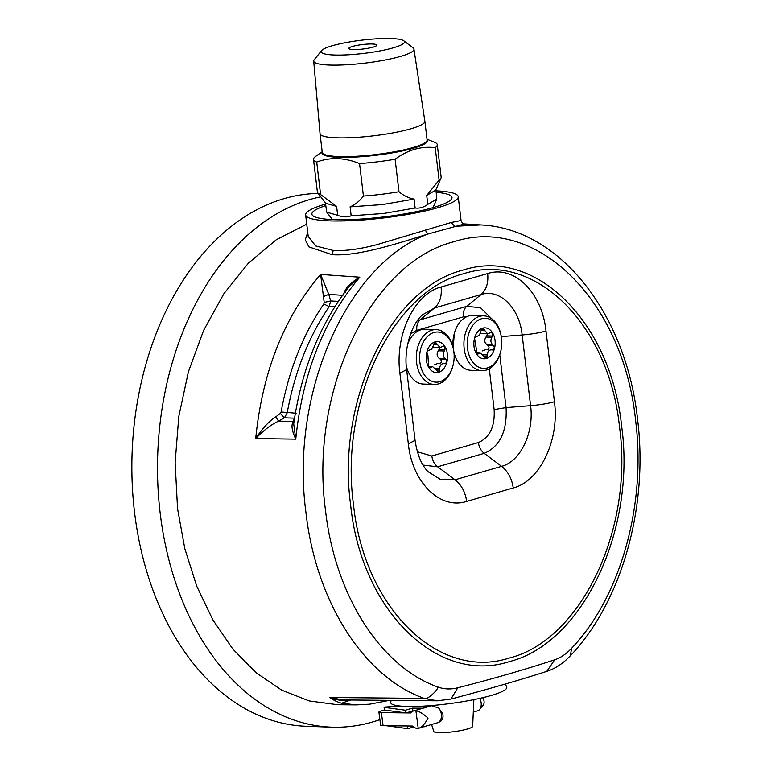 <?xml version="1.0" encoding="UTF-8"?>
<svg xmlns="http://www.w3.org/2000/svg" width="771" height="771" viewBox="0 0 771 771"><rect width="100%" height="100%" fill="white"/><g stroke="black" fill="none" stroke-linecap="round" stroke-linejoin="round"><path stroke-width="1.16" d="M479.707 698.381A8.818 6.245 73.9 0 1 481.143 702.718A8.818 6.245 73.9 0 1 479.533 709.571A8.818 6.245 73.9 0 1 478.377 710.592L473.307 712.076M479.533 709.571L483.051 705.417A5.484 3.884 -106.1 0 0 484.053 701.157A5.484 3.884 -106.1 0 0 482.675 697.697M473.866 699.625L472.662 726.359A19.603 2.891 172.5 0 1 467.39 729.009A19.603 2.891 172.5 0 1 446.486 732.45A19.603 2.891 172.5 0 1 433.813 731.486L431.587 724.499M505.381 684.002L506.663 687.019A58.509 8.626 172.5 0 1 491.04 695.519A58.509 8.626 172.5 0 1 426.816 705.908A58.509 8.626 172.5 0 1 390.752 702.323L391.032 700.376M413.863 710.852L405.729 712.905L410.972 712.963A9.011 6.38 73.9 0 1 413.719 710.891A9.011 6.38 73.9 0 1 415.916 710.795C418.971 711.17 423.019 713.599 428.059 718.09C424.484 724.634 421.207 728.055 418.229 728.325A9.011 6.38 73.9 0 1 412.697 726.031L407.454 725.974L407.811 728.662L386.522 725.733M424.069 708.057A9.011 6.38 73.9 0 1 425.139 707.595L431.519 705.754L438.641 707.99A9.011 6.38 73.9 0 1 441.369 714.245A9.011 6.38 73.9 0 1 437.398 722.822A9.011 6.38 -106.1 0 1 437.35 722.832L418.229 728.325L415.916 710.795M438.641 707.99L442.785 713.84C443.489 717.281 442.621 719.902 440.202 721.704L440 721.752M440.202 721.704L439.875 721.791A0.781 0.559 73.9 0 1 439.778 721.829L437.398 722.822M425.139 707.595A9.011 6.38 73.9 0 1 426.469 707.412M422.219 708.645A9.011 6.38 -106.1 0 0 420.879 708.819L413.719 710.891M425.332 707.537L424.349 707.527M423.963 726.706L424.599 726.706M422.161 708.26L412.533 708.144L405.373 710.216L405.729 712.905L381.366 712.626A7.835 1.156 172.5 0 1 378.908 712.115A7.835 1.156 172.5 0 1 381.019 711.016L384.45 710.024L384.093 707.335L385.163 707.026L401.026 706.13M378.908 712.115L380.633 725.183A7.835 1.156 -7.5 0 0 383.091 725.694L407.454 725.974M412.533 708.144L412.89 710.833M418.778 706.342L416.793 706.92L426.421 707.026M413.699 726.966L407.811 728.662M405.729 712.905L384.45 710.024M405.373 710.216L384.093 707.335M424.281 707.007L424.166 706.082M452.982 365.57L452.789 366.302A27.438 18.89 -88 0 1 447.17 377.761A27.438 18.89 -88 0 1 434.218 384.45A27.438 18.89 -88 0 1 417.227 366.292A27.438 18.89 -88 0 1 423.202 336.291A27.438 18.89 -88 0 1 436.145 329.603A27.438 18.89 -88 0 1 453.396 349.003L453.541 349.755A25.086 17.27 -88 0 1 452.982 365.57A25.086 17.27 -88 0 1 447.845 376.046A25.086 17.27 -88 0 1 423.52 373.501A25.086 17.27 -88 0 1 425.929 338.122A25.086 17.27 -88 0 1 453.541 349.755M436.145 329.603L425.235 329.217A27.438 18.89 92 0 0 412.283 335.905A27.438 18.89 92 0 0 407.695 344.126M406.269 365.695A27.438 18.89 92 0 0 423.308 384.064L434.218 384.45M428.252 350.429L426.903 352.019A15.487 10.659 92 0 0 428.637 367.218A15.487 10.659 92 0 0 438.622 372.287A15.487 10.659 92 0 0 446.872 362.148A15.487 10.659 92 0 0 445.137 346.95A15.487 10.659 92 0 0 435.152 341.881L431.693 349.196L428.319 350.429M444.992 363.719L446.872 362.148L446.101 359.431L445.118 358.611C443.017 356.462 442.727 353.928 444.25 350.998L445.137 346.95L443.017 346.372L439.952 347.538L435.152 341.881A15.487 10.659 92 0 0 430.122 345.379A15.487 10.659 92 0 0 426.903 352.019L427.924 355.527L428.637 367.218L430.363 367.786L432.618 366.591L438.622 372.287L439.701 368.692C439.778 365.387 441.157 363.69 443.836 363.613L445.079 363.729M427.972 350.497L429.36 350.545L427.982 350.487M432.868 347.133L439.952 347.538M444.25 350.998L438.381 350.786L439.904 347.538M438.381 350.786C436.473 353.696 436.762 356.231 439.248 358.409L445.118 358.611M439.297 363.517C441.658 362.852 442.034 361.416 440.405 359.228L439.248 358.409M437.967 363.401L434.613 364.712M443.874 346.14L443.017 346.372M429.726 368.027L429.061 367.738M500.62 351.807L500.418 352.549A27.438 18.89 -88 0 1 494.799 363.999A27.438 18.89 -88 0 1 481.846 370.687A27.438 18.89 -88 0 1 464.855 352.54A27.438 18.89 -88 0 1 470.83 322.529A27.438 18.89 -88 0 1 483.783 315.85A27.438 18.89 -88 0 1 501.034 335.25L501.169 336.002A25.086 17.27 -88 0 1 500.62 351.807A25.086 17.27 -88 0 1 495.474 362.283A25.086 17.27 -88 0 1 471.158 359.749A25.086 17.27 -88 0 1 473.558 324.369A25.086 17.27 -88 0 1 501.169 336.002M483.783 315.85L472.864 315.464A27.438 18.89 92 0 0 459.921 322.143A27.438 18.89 92 0 0 454.292 333.602A27.438 18.89 92 0 0 453.319 348.579M453.878 351.827A27.438 18.89 92 0 0 470.936 370.302L481.846 370.687M475.89 336.676L474.541 338.257A15.487 10.659 92 0 0 476.266 353.465A15.487 10.659 92 0 0 486.25 358.525A15.487 10.659 92 0 0 494.5 348.396A15.487 10.659 92 0 0 492.765 333.197A15.487 10.659 92 0 0 482.781 328.128L481.239 330.258L479.321 335.443L475.948 336.676M492.621 349.967L494.5 348.396L493.729 345.668L492.756 344.859C490.655 342.71 490.356 340.165 491.879 337.235L492.765 333.197L490.645 332.609L487.59 333.776L482.781 328.128A15.487 10.659 92 0 0 477.76 331.626A15.487 10.659 92 0 0 474.541 338.257L476.42 349.398L476.266 353.465L477.991 354.034L480.256 352.839L486.25 358.525L487.33 354.93C487.407 351.624 488.785 349.928 491.464 349.851L492.717 349.967M476.989 336.782L475.611 336.734L476.989 336.792M480.497 333.38L487.59 333.776M491.879 337.235L486.009 337.033L487.542 333.776M486.009 337.033C484.101 339.944 484.4 342.478 486.887 344.647L492.756 344.859M486.935 349.764C489.296 349.09 489.662 347.663 488.033 345.466L486.887 344.647M485.595 349.649L482.241 350.95M491.512 332.378L490.645 332.609M477.355 354.265L476.69 353.985M379.901 719.622A266.554 183.479 -88 0 1 331.723 727.169L306.087 726.263A266.554 183.479 -88 0 1 134.53 512.137A266.554 183.479 -88 0 1 318.221 193.434M331.723 727.169A266.554 183.479 -88 0 1 160.166 513.043A266.554 183.479 -88 0 1 320.813 196.836M436.251 192.345A70.556 11.257 173.2 0 1 451.999 197.463A70.556 11.257 173.2 0 1 410.423 212.854A70.556 11.257 173.2 0 1 334.036 219.648A70.556 11.257 173.2 0 1 311.87 214.165A70.556 11.257 173.2 0 1 325.719 205.578M325.535 204.055A76.83 12.249 -6.8 0 0 305.644 214.907L308.207 236.418L315.609 245.93L333.313 250.479C345.553 251.115 360.327 249.11 377.636 244.455L451.054 222.52L461.058 220.496L458.225 196.721A76.83 12.249 -6.8 0 0 436.068 190.832M305.644 214.907A76.83 12.249 -6.8 0 0 329.786 220.882A76.83 12.249 -6.8 0 0 412.948 213.48A76.83 12.249 -6.8 0 0 458.225 196.721M343.693 293.635L344.598 291.698C346.68 286.706 351.749 281.868 359.806 277.194C323.878 319.425 302.521 373.415 295.756 439.162L255.702 438.554C262.506 428.271 269.146 421.082 275.613 416.976L280.287 413.478L281.107 411.984C288.672 370.62 302.897 334.624 323.81 304.015L324.205 302.434L320.611 274.428L359.806 277.194L348.771 286.928C319.859 324.302 301.5 369.935 293.703 423.809L295.756 439.162C292.421 431.895 291.313 426.72 292.431 423.626L293.086 421.4L294.117 420.927M451.054 222.52L454.649 226.308L480.805 224.93L464.662 223.927L427.857 234.047C399.079 243.096 356.703 256.878 331.896 254.623L308.843 246.865L305.249 239.829L307.735 232.447M437.745 686.961C380.488 666.684 334.942 595.039 325.516 510.441C309.113 391.408 370.658 262.593 453.878 241.747C536.365 214.724 623.508 300.603 635.641 420.87C646.349 505.092 620.347 597.4 571.581 648.305C566.203 654.01 560.575 657.836 554.706 659.793C525.408 669.44 493.112 678.769 457.81 687.771C450.746 689.563 444.057 689.293 437.745 686.961C438.574 689.978 425.804 701.128 424.156 698.391L437.311 700.8L450.929 699.066L457.81 687.771M338.989 300.343L338.161 301.567M324.205 302.434L330.643 300.95L329.217 306.607C308.631 336.744 294.618 372.181 287.178 412.919L284.422 417.824L278.639 421.149C271.488 424.31 263.846 430.112 255.702 438.554C262.429 371.815 284.056 317.112 320.611 274.428L328.774 294.368L330.643 300.95L338.276 301.394M351.075 700.001L350.612 700.068C347.258 701.475 332.417 699.731 329.949 697.514L343.018 699.923M294.551 418.036L293.086 421.4L278.639 421.149L275.613 416.976M389.384 700.357L369.781 704.164L356.375 704.887L341.582 703.229L350.67 700.001M341.582 703.229C336.985 701.899 333.111 699.991 329.949 697.514L424.156 698.391C363.845 677.015 315.869 601.544 305.942 512.436C289.877 393.962 346.41 264.887 427.857 234.047L425.149 229.999M345.167 292.643L344.598 291.698M293.867 422.633L292.431 423.626M294.532 418.161L284.422 417.824L280.287 413.478M296.266 413.237L281.107 411.984M342.931 295.351L328.774 294.368L323.213 296.642M331.867 218.916L330.161 219.465M373.068 47.137A14.109 2.255 173.2 0 1 357.811 49.469A14.109 2.255 173.2 0 1 348.82 48.448A14.109 2.255 173.2 0 1 352.607 46.414A14.109 2.255 173.2 0 1 367.863 44.072A14.109 2.255 173.2 0 1 376.846 45.103A14.109 2.255 173.2 0 1 373.068 47.137M334.363 55.001A41.942 6.688 -6.8 0 0 382.792 50.366A41.942 6.688 -6.8 0 0 403.802 40.796A41.942 6.688 -6.8 0 0 391.302 38.55A41.942 6.688 -6.8 0 0 349.041 42.02A41.942 6.688 -6.8 0 0 321.603 50.597A41.942 6.688 -6.8 0 0 334.363 55.001M321.603 50.597L314.211 59.752A50.481 8.047 -6.8 0 0 313.701 61.082A50.481 8.047 -6.8 0 0 329.564 65.043A50.481 8.047 -6.8 0 0 384.324 60.157A50.481 8.047 -6.8 0 0 413.95 49.122A50.481 8.047 -6.8 0 0 413.14 47.956L403.802 40.796M313.701 61.082L320.042 133.672A52.785 8.414 -6.8 0 0 320.042 133.711A52.785 8.414 -6.8 0 0 336.619 137.816A52.785 8.414 -6.8 0 0 393.769 132.737A52.785 8.414 -6.8 0 0 424.869 121.211A52.785 8.414 -6.8 0 0 424.86 121.172L413.95 49.122M322.191 151.714L315.551 156.446A62.326 9.936 -6.8 0 0 313.498 159.433A62.326 9.936 -6.8 0 0 316.717 162.064C330.277 157.014 344.56 157.515 359.556 163.568A62.326 9.936 -6.8 0 0 377.414 161.823A62.326 9.936 -6.8 0 0 395.118 159.25C407.772 149.853 421.139 145.998 435.23 147.666A62.326 9.936 -6.8 0 0 437.273 144.678A62.326 9.936 -6.8 0 0 434.478 142.211L427.018 139.214M433.042 207.63A50.953 8.124 -6.8 0 0 433.1 207.515L436.8 199.043L427.78 204.363C423.751 207.351 419.54 208.565 415.135 208.006L383.486 213.5L351.171 215.784C346.863 217.383 342.363 217.229 337.669 215.302L336.609 206.387L320.591 194.552L316.717 162.064M435.933 189.685L436.8 199.043M359.556 163.568L363.43 196.065C359.681 201.029 355.248 204.623 350.101 206.859L382.426 204.585L414.075 199.091L415.135 208.006M363.43 196.065A62.326 9.936 -6.8 0 0 381.288 194.311A62.326 9.936 -6.8 0 0 398.993 191.738C403.638 195.661 408.669 198.108 414.075 199.091M337.669 215.302L326.74 212.17L332.34 219.533A50.953 8.124 -6.8 0 0 332.378 219.581M435.23 147.666L439.104 180.154A62.326 9.936 -6.8 0 0 440.993 178.12A62.326 9.936 -6.8 0 0 441.147 177.166L437.273 144.678M439.104 180.154L426.71 195.439L427.78 204.363M395.118 159.25L398.993 191.738M350.101 206.859L351.171 215.784M313.498 159.433L317.373 191.931A62.326 9.936 -6.8 0 0 317.758 192.817A62.326 9.936 -6.8 0 0 320.591 194.552M326.74 212.17L325.391 202.86M426.71 195.439L435.74 190.119L440.993 178.12M317.758 192.817L325.68 203.245L336.609 206.387M426.45 707.219L422.19 708.453M381.366 712.626L383.091 725.694M436.694 343.162L433.919 343.066M436.935 344.454L433.543 344.338M445.002 349.803L439.306 349.6M446.101 359.431L440.405 359.228M439.769 370.138L436.251 370.013M435.47 368.538L439.701 368.692M428.551 367.063L431.105 367.15M454.08 334.392A24.913 17.155 92 0 0 453.203 348.049L454.292 333.602M484.323 329.4L481.557 329.304M484.574 330.701L481.181 330.576M492.63 336.05L486.935 335.848M493.729 345.668L488.033 345.466M487.397 356.375L483.88 356.26M483.099 354.785L487.33 354.93M476.189 353.301L478.733 353.388M306.752 224.197L276.365 239.685L248.397 263.162L223.85 293.77L203.611 330.422L188.413 371.776L178.814 416.35L175.142 462.533L177.552 508.648L184.818 548.644L196.701 586.076L212.854 619.855L232.803 648.999L255.982 672.659L281.694 690.141L309.2 700.935L337.698 704.733L356.337 704.887M350.641 504.995C336.301 400.959 390.087 288.364 462.831 270.149C534.929 246.537 611.095 321.594 621.696 426.71C636.027 530.747 582.24 643.332 509.506 661.557C437.408 685.168 361.242 610.112 350.641 504.995M353.465 504.292C339.394 402.154 392.198 291.631 463.602 273.734C534.38 250.556 609.157 324.244 619.566 427.433C633.637 529.571 580.833 640.103 509.429 657.991C438.651 681.169 363.873 607.481 353.465 504.292M410.606 333.795L416.841 330.325C416.398 325.69 417.496 322.191 420.118 319.84L417.207 320.929M423.048 465.096L437.639 466.802C434.43 464.248 432.492 460.644 431.827 455.998L417.362 451.787M466.667 501.401L513.235 487.956C539.941 481.258 559.688 439.933 554.426 401.73L545.993 331.029C542.1 292.44 514.141 264.887 487.667 273.551L441.099 286.995C414.393 293.693 394.656 335.019 399.908 373.222L408.341 443.923C412.234 482.511 440.193 510.065 466.667 501.401C465.327 492.11 461.453 484.901 455.035 479.784L440.896 479.726L428.05 471.659C421.612 465.308 417.284 454.851 415.068 440.308L406.635 369.608C403.435 347.692 412.466 322.741 422.662 314.732L434.545 307.976L481.114 294.522C499.743 288.431 519.413 307.812 522.15 334.971L530.583 405.671C534.284 432.55 520.396 461.627 501.603 466.339L455.035 479.784L437.639 466.802L484.207 453.348C480.998 450.794 479.061 447.19 478.396 442.544L431.827 455.998M513.235 487.956C511.896 478.656 508.022 471.457 501.603 466.339L484.207 453.348C499.974 446.457 507.26 431.211 506.065 407.599L494.144 409.565C495.011 426.585 489.758 437.571 478.396 442.544M489.286 368.779L494.144 409.565M554.426 401.73C547.767 403.58 539.816 404.891 530.583 405.671L506.065 407.599L499.762 354.737M491.782 318.789L480.468 307.668L466.686 306.386C464.065 308.737 462.966 312.236 463.41 316.871L467.631 316.341M416.841 330.325L463.41 316.871M487.667 273.551C488.544 282.822 486.366 289.819 481.114 294.522L466.686 306.386L420.118 319.84L434.545 307.976C439.798 303.263 441.976 296.276 441.099 286.995M545.993 331.029C539.334 332.879 531.383 334.19 522.15 334.971L501.285 336.609M406.635 369.608L399.908 373.222M415.058 440.308L408.341 443.923M571.581 648.305L570.376 655.745L566.02 660.015C560.17 665.296 553.761 669.083 546.784 671.377L554.706 659.793M334.778 306.8L329.217 306.607L323.81 304.015M333.313 250.479L331.896 254.623M320.042 133.711L322.278 152.465A52.785 8.414 -6.8 0 0 338.392 156.542A52.785 8.414 -6.8 0 0 338.855 156.561A52.785 8.414 -6.8 0 0 396.005 151.482A52.785 8.414 -6.8 0 0 427.105 139.965L424.869 121.211M427.067 139.609A53.18 8.481 173.2 0 1 376.499 155.212A53.18 8.481 173.2 0 1 338.199 157.284A53.18 8.481 173.2 0 1 322.239 152.109M426.122 707.306L425.698 705.985M432.618 366.591L428.329 366.437M480.256 352.839L475.958 352.684M570.376 655.745C621.995 601.631 648.536 506.537 637.569 419.347C626.36 314.597 560.257 228.563 480.805 224.93M546.784 671.377C517.765 680.658 485.807 689.881 450.929 699.066M342.96 699.923L437.311 700.8M464.662 223.927C463.525 224.534 462.321 223.388 461.058 220.496"/></g></svg>
